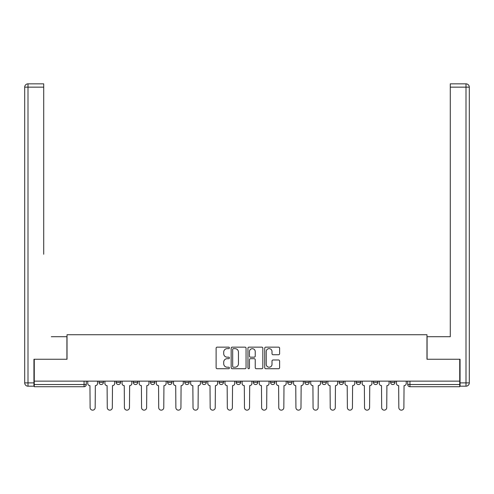 <?xml version="1.0" encoding="UTF-8"?>
<svg xmlns="http://www.w3.org/2000/svg" width="494" height="494" viewBox="0 0 494 494"><rect width="100%" height="100%" fill="white"/><g stroke="black" fill="none" stroke-linecap="round" stroke-linejoin="round"><path stroke-width="0.74" d="M229.407 347.893A0.753 0.753 0 0 0 228.654 347.14L217.187 347.14A1.081 1.081 0 0 0 216.113 348.221L216.113 367.641A1.081 1.081 0 0 0 217.187 368.722L228.654 368.722A0.753 0.753 0 0 0 229.407 367.968A0.753 0.753 0 0 0 228.654 367.209L227.172 367.209A3.452 3.452 0 0 1 223.72 363.757L223.72 362.139A3.452 3.452 0 0 1 227.172 358.687L228.654 358.687A0.753 0.753 0 0 0 229.407 357.928A0.753 0.753 0 0 0 228.654 357.174L227.172 357.174A3.452 3.452 0 0 1 223.72 353.723L223.72 352.105A3.452 3.452 0 0 1 227.172 348.647L228.654 348.647A0.753 0.753 0 0 0 229.407 347.893M287.681 381.127L287.681 382.337L292.078 382.337A2.198 2.198 0 0 1 289.879 384.536A2.198 2.198 0 0 1 287.681 382.337L287.681 381.127M236.225 381.127L236.225 382.337L240.621 382.337A2.198 2.198 0 0 1 238.423 384.536A2.198 2.198 0 0 1 236.225 382.337L236.225 381.127M201.923 381.127L201.923 382.337L206.319 382.337A2.198 2.198 0 0 1 204.121 384.536A2.198 2.198 0 0 1 201.923 382.337L201.923 381.127M184.775 381.127L184.775 382.337L189.171 382.337A2.198 2.198 0 0 1 186.973 384.536A2.198 2.198 0 0 1 184.775 382.337L184.775 381.127M150.472 381.127L150.472 382.337L154.869 382.337A2.198 2.198 0 0 1 152.671 384.536A2.198 2.198 0 0 1 150.472 382.337L150.472 381.127M278.536 354.748A1.081 1.081 0 0 0 279.616 353.667L279.616 348.221A1.081 1.081 0 0 0 278.536 347.14L265.803 347.14A1.081 1.081 0 0 0 264.722 348.221L264.722 367.641A1.081 1.081 0 0 0 265.803 368.722L278.536 368.722A1.081 1.081 0 0 0 279.616 367.641L279.616 361.058A1.081 1.081 0 0 0 278.536 359.978L273.089 359.978A1.081 1.081 0 0 0 272.009 361.058L272.009 364.325A2.884 2.884 0 0 1 269.125 367.209A2.884 2.884 0 0 1 266.235 364.325L266.235 351.537A2.884 2.884 0 0 1 269.125 348.647A2.884 2.884 0 0 1 272.009 351.537L272.009 353.667A1.081 1.081 0 0 0 273.089 354.748L278.536 354.748M34.265 381.127L34.265 359.249L67.03 359.249L67.03 334.734L426.97 334.734L426.97 359.249L459.735 359.249L459.735 381.127L34.265 381.127L34.265 384.536L86.265 384.536L86.265 381.127L86.265 384.536A2.198 2.198 0 0 1 84.066 386.734L34.265 386.734L34.265 384.536M246.055 348.221A1.081 1.081 0 0 0 244.975 347.14L232.242 347.14A1.081 1.081 0 0 0 231.161 348.221L231.161 367.641A1.081 1.081 0 0 0 232.242 368.722L244.975 368.722A1.081 1.081 0 0 0 246.055 367.641L246.055 348.221M249.025 347.14L261.758 347.14A1.081 1.081 0 0 1 262.839 348.221L262.839 367.641A1.081 1.081 0 0 1 261.758 368.722L256.306 368.722A1.081 1.081 0 0 1 255.231 367.641L255.231 359.762A1.081 1.081 0 0 0 254.151 358.687L250.532 358.687A1.081 1.081 0 0 0 249.458 359.762L249.458 367.968A0.753 0.753 0 0 1 248.698 368.722A0.753 0.753 0 0 1 247.945 367.968L247.945 348.221A1.081 1.081 0 0 1 249.025 347.14M407.735 381.127L407.735 384.536L459.735 384.536L459.735 386.734L409.934 386.734A2.198 2.198 0 0 1 407.735 384.536M459.735 381.127L459.735 384.536M394.978 381.127L394.978 382.337A2.198 2.198 0 0 1 392.779 384.536A2.198 2.198 0 0 1 390.581 382.337L394.978 382.337A2.198 2.198 0 0 1 392.779 384.536M390.581 381.127L390.581 382.337M377.83 381.127L377.83 382.337A2.198 2.198 0 0 1 375.631 384.536A2.198 2.198 0 0 1 373.433 382.337L377.83 382.337M373.433 381.127L373.433 382.337M360.676 381.127L360.676 382.337A2.198 2.198 0 0 1 358.477 384.536A2.198 2.198 0 0 1 356.279 382.337L360.676 382.337M356.279 381.127L356.279 382.337M343.528 381.127L343.528 382.337A2.198 2.198 0 0 1 341.329 384.536A2.198 2.198 0 0 1 339.131 382.337L343.528 382.337M339.131 381.127L339.131 382.337M326.38 381.127L326.38 382.337A2.198 2.198 0 0 1 324.181 384.536A2.198 2.198 0 0 1 321.977 382.337A2.198 2.198 0 0 0 324.181 384.536M321.977 381.127L321.977 382.337L326.38 382.337M309.225 381.127L309.225 382.337A2.198 2.198 0 0 1 307.027 384.536A2.198 2.198 0 0 1 304.829 382.337A2.198 2.198 0 0 0 307.027 384.536M304.829 381.127L304.829 382.337L309.225 382.337M292.078 381.127L292.078 382.337A2.198 2.198 0 0 1 289.879 384.536M274.923 381.127L274.923 382.337A2.198 2.198 0 0 1 272.725 384.536A2.198 2.198 0 0 1 270.527 382.337L274.923 382.337M270.527 381.127L270.527 382.337M257.775 381.127L257.775 382.337A2.198 2.198 0 0 1 255.577 384.536A2.198 2.198 0 0 1 253.379 382.337L257.775 382.337L257.775 381.127M253.379 381.127L253.379 382.337M240.621 381.127L240.621 382.337M223.473 381.127L223.473 382.337A2.198 2.198 0 0 1 221.275 384.536A2.198 2.198 0 0 1 219.077 382.337L223.473 382.337L223.473 381.127M219.077 381.127L219.077 382.337M206.319 381.127L206.319 382.337L206.319 381.127M189.171 382.337L189.171 381.127L189.171 382.337A2.198 2.198 0 0 1 186.973 384.536M172.023 381.127L172.023 382.337A2.198 2.198 0 0 1 169.819 384.536A2.198 2.198 0 0 1 167.62 382.337A2.198 2.198 0 0 0 169.819 384.536A2.198 2.198 0 0 0 172.023 382.337L172.023 381.127M167.62 381.127L167.62 382.337L172.023 382.337M154.869 381.127L154.869 382.337M137.721 381.127L137.721 382.337A2.198 2.198 0 0 1 135.523 384.536A2.198 2.198 0 0 1 133.324 382.337A2.198 2.198 0 0 0 135.523 384.536A2.198 2.198 0 0 0 137.721 382.337L133.324 382.337L133.324 381.127M116.17 381.127L116.17 382.337L120.567 382.337L120.567 381.127L120.567 382.337A2.198 2.198 0 0 1 118.369 384.536A2.198 2.198 0 0 1 116.17 382.337A2.198 2.198 0 0 0 118.369 384.536M99.022 381.127L99.022 382.337L103.419 382.337L103.419 381.127L103.419 382.337A2.198 2.198 0 0 1 101.221 384.536A2.198 2.198 0 0 1 99.022 382.337A2.198 2.198 0 0 0 101.221 384.536M84.066 381.127L84.066 386.734A2.198 2.198 0 0 0 86.265 384.536M233.427 348.647A0.753 0.753 0 0 0 232.674 349.406L232.674 366.455A0.753 0.753 0 0 0 233.427 367.209L234.996 367.209A3.452 3.452 0 0 0 238.448 363.757L238.448 352.105A3.452 3.452 0 0 0 234.996 348.647L233.427 348.647M255.231 351.592A2.884 2.884 0 0 0 252.341 348.702A2.884 2.884 0 0 0 249.458 351.592L249.458 356.094A1.081 1.081 0 0 0 250.532 357.174L254.151 357.174A1.081 1.081 0 0 0 255.231 356.094L255.231 351.592M87.753 381.127L87.753 383.437A2.198 2.198 0 0 0 89.951 385.635L90.112 407.624A2.526 2.526 0 0 0 92.644 410.15A2.526 2.526 0 0 0 95.169 407.624L95.336 385.635A2.198 2.198 0 0 0 97.534 383.437L97.534 381.127M104.901 381.127L104.901 383.437A2.198 2.198 0 0 0 107.099 385.635L107.266 407.624A2.526 2.526 0 0 0 109.792 410.15A2.526 2.526 0 0 0 112.323 407.624L112.49 385.635A2.198 2.198 0 0 0 114.688 383.437L114.688 381.127M122.055 381.127L122.055 383.437A2.198 2.198 0 0 0 124.253 385.635L124.414 407.624A2.526 2.526 0 0 0 126.946 410.15A2.526 2.526 0 0 0 129.471 407.624L129.638 385.635A2.198 2.198 0 0 0 131.836 383.437L131.836 381.127M33.938 382.887L33.938 386.185L27.997 386.185A3.297 3.297 0 0 1 24.7 382.887L24.7 87.148L27.997 87.148L27.997 83.85L43.719 83.85L43.719 87.148L27.997 87.148L27.997 382.887L33.938 382.887L33.938 359.249L66.918 359.249L66.918 336.71L51.308 336.71M43.719 87.148L43.719 254.256M27.997 83.85A3.297 3.297 0 0 0 24.7 87.148A3.297 3.297 0 0 1 27.997 83.85M442.692 336.71L450.281 336.71L450.281 83.85L466.003 83.85L450.281 83.85M460.062 382.887L466.003 382.887L466.003 386.185A3.297 3.297 0 0 0 469.3 382.887L469.3 87.148L469.3 382.887A3.297 3.297 0 0 1 466.003 386.185L460.062 386.185L460.062 359.249L427.082 359.249L427.082 336.71L450.281 336.71L450.281 254.256M466.003 83.85A3.297 3.297 0 0 1 469.3 87.148A3.297 3.297 0 0 0 466.003 83.85A3.297 3.297 0 0 1 469.3 87.148A3.297 3.297 0 0 0 466.003 83.85L466.003 87.148L450.281 87.148M139.203 381.127L139.203 383.437A2.198 2.198 0 0 0 141.401 385.635L141.568 407.624A2.526 2.526 0 0 0 144.094 410.15A2.526 2.526 0 0 0 146.625 407.624L146.792 385.635A2.198 2.198 0 0 0 148.99 383.437L148.99 381.127M156.351 381.127L156.351 383.437A2.198 2.198 0 0 0 158.555 385.635L158.716 407.624A2.526 2.526 0 0 0 161.248 410.15A2.526 2.526 0 0 0 163.773 407.624L163.94 385.635A2.198 2.198 0 0 0 166.138 383.437L166.138 381.127M173.505 381.127L173.505 383.437A2.198 2.198 0 0 0 175.703 385.635L175.87 407.624A2.526 2.526 0 0 0 178.396 410.15A2.526 2.526 0 0 0 180.928 407.624L181.088 385.635A2.198 2.198 0 0 0 183.286 383.437L183.286 381.127M190.653 381.127L190.653 383.437A2.198 2.198 0 0 0 192.851 385.635L193.018 407.624A2.526 2.526 0 0 0 195.55 410.15A2.526 2.526 0 0 0 198.075 407.624L198.242 385.635A2.198 2.198 0 0 0 200.441 383.437L200.441 381.127M207.807 381.127L207.807 383.437A2.198 2.198 0 0 0 210.006 385.635L210.172 407.624A2.526 2.526 0 0 0 212.698 410.15A2.526 2.526 0 0 0 215.23 407.624L215.39 385.635A2.198 2.198 0 0 0 217.588 383.437L217.588 381.127M224.955 381.127L224.955 383.437A2.198 2.198 0 0 0 227.154 385.635L227.32 407.624A2.526 2.526 0 0 0 229.852 410.15A2.526 2.526 0 0 0 232.378 407.624L232.544 385.635A2.198 2.198 0 0 0 234.743 383.437L234.743 381.127M242.109 381.127L242.109 383.437A2.198 2.198 0 0 0 244.308 385.635L244.474 407.624A2.526 2.526 0 0 0 247 410.15A2.526 2.526 0 0 0 249.526 407.624L249.692 385.635A2.198 2.198 0 0 0 251.891 383.437L251.891 381.127M259.257 381.127L259.257 383.437A2.198 2.198 0 0 0 261.456 385.635L261.622 407.624A2.526 2.526 0 0 0 264.148 410.15A2.526 2.526 0 0 0 266.68 407.624L266.846 385.635A2.198 2.198 0 0 0 269.045 383.437L269.045 381.127M276.412 381.127L276.412 383.437A2.198 2.198 0 0 0 278.61 385.635L278.77 407.624A2.526 2.526 0 0 0 281.302 410.15A2.526 2.526 0 0 0 283.828 407.624L283.994 385.635A2.198 2.198 0 0 0 286.193 383.437L286.193 381.127M293.56 381.127L293.56 383.437A2.198 2.198 0 0 0 295.758 385.635L295.925 407.624A2.526 2.526 0 0 0 298.45 410.15A2.526 2.526 0 0 0 300.982 407.624L301.149 385.635A2.198 2.198 0 0 0 303.347 383.437L303.347 381.127M310.714 381.127L310.714 383.437A2.198 2.198 0 0 0 312.912 385.635L313.073 407.624A2.526 2.526 0 0 0 315.604 410.15A2.526 2.526 0 0 0 318.13 407.624L318.297 385.635A2.198 2.198 0 0 0 320.495 383.437L320.495 381.127M327.862 381.127L327.862 383.437A2.198 2.198 0 0 0 330.06 385.635L330.227 407.624A2.526 2.526 0 0 0 332.752 410.15A2.526 2.526 0 0 0 335.284 407.624L335.445 385.635A2.198 2.198 0 0 0 337.649 383.437L337.649 381.127M345.01 381.127L345.01 383.437A2.198 2.198 0 0 0 347.208 385.635L347.375 407.624A2.526 2.526 0 0 0 349.906 410.15A2.526 2.526 0 0 0 352.432 407.624L352.599 385.635A2.198 2.198 0 0 0 354.797 383.437L354.797 381.127M362.164 381.127L362.164 383.437A2.198 2.198 0 0 0 364.362 385.635L364.529 407.624A2.526 2.526 0 0 0 367.054 410.15A2.526 2.526 0 0 0 369.586 407.624L369.747 385.635A2.198 2.198 0 0 0 371.945 383.437L371.945 381.127M379.312 381.127L379.312 383.437A2.198 2.198 0 0 0 381.51 385.635L381.677 407.624A2.526 2.526 0 0 0 384.209 410.15A2.526 2.526 0 0 0 386.734 407.624L386.901 385.635A2.198 2.198 0 0 0 389.099 383.437L389.099 381.127M396.466 381.127L396.466 383.437A2.198 2.198 0 0 0 398.664 385.635L398.831 407.624A2.526 2.526 0 0 0 401.356 410.15A2.526 2.526 0 0 0 403.888 407.624L404.049 385.635A2.198 2.198 0 0 0 406.247 383.437L406.247 381.127M409.934 381.127L409.934 386.734M27.997 386.185L27.997 382.887L24.7 382.887M469.3 382.887L466.003 382.887L466.003 87.148L469.3 87.148"/></g></svg>
